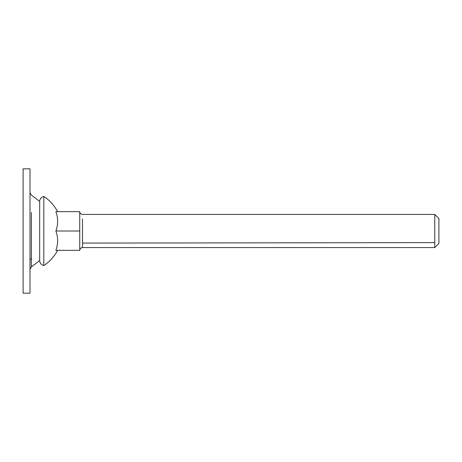<?xml version="1.0" encoding="UTF-8"?>
<svg xmlns="http://www.w3.org/2000/svg" width="462" height="462" viewBox="0 0 462 462"><rect width="100%" height="100%" fill="white"/><g stroke="black" fill="none" stroke-linecap="round" stroke-linejoin="round"><path stroke-width="0.69" d="M23.1 293.162L23.1 168.838L30.007 168.838L30.007 293.162L23.1 293.162M434.754 214.426L438.9 218.566L438.9 243.434L434.754 247.574L434.754 214.426L82.502 214.426C80.827 214.252 79.909 213.334 79.735 211.66L79.735 250.34L55.885 250.34C58.212 243.896 58.212 237.445 55.885 231L79.735 231M438.9 239.714L438.9 237.612M438.9 222.286L438.9 220.547M434.754 242.619L82.502 243.081L82.502 247.574C80.827 247.748 79.909 248.666 79.735 250.34M55.885 231C58.212 224.555 58.212 218.104 55.885 211.66L79.735 211.66M57.635 250.34C54.083 256.808 49.48 261.873 43.821 265.535L43.821 196.564M31.387 212.537L31.387 266.892L39.674 260.597L39.674 201.49M82.502 218.919L82.502 243.081M30.007 259.609L31.387 258.628M31.387 266.892L30.007 269.282M57.635 211.66C54.083 205.192 49.48 200.127 43.821 196.465C41.257 197.118 39.871 198.77 39.674 201.403L31.387 195.108L30.007 192.718M434.754 247.574L82.502 247.574M43.821 265.535C41.257 264.882 39.871 263.23 39.674 260.597"/></g></svg>
